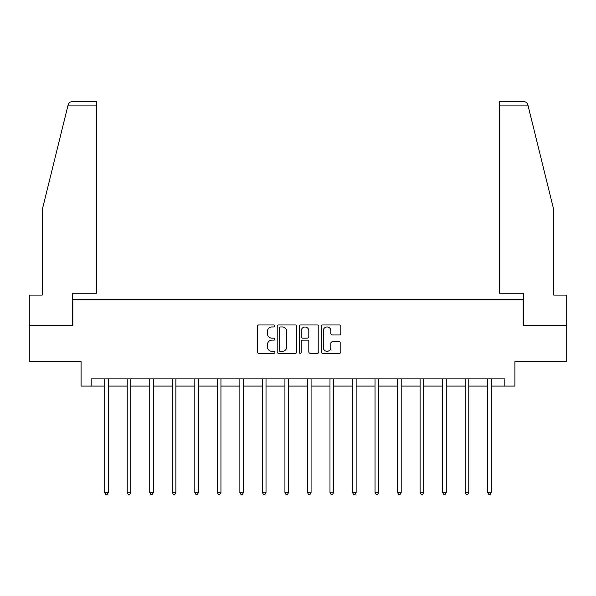 <?xml version="1.0" encoding="UTF-8"?>
<svg xmlns="http://www.w3.org/2000/svg" width="596" height="596" viewBox="0 0 596 596"><rect width="100%" height="100%" fill="white"/><g stroke="black" fill="none" stroke-linecap="round" stroke-linejoin="round"><path stroke-width="0.89" d="M274.89 325.96A0.991 0.991 0 0 0 273.899 324.969L258.835 324.969A1.415 1.415 0 0 0 257.42 326.392L257.42 351.908A1.415 1.415 0 0 0 258.835 353.324L273.899 353.324A0.991 0.991 0 0 0 274.89 352.333A0.991 0.991 0 0 0 273.899 351.342L271.947 351.342A4.537 4.537 0 0 1 267.418 346.805L267.418 344.674A4.537 4.537 0 0 1 271.947 340.137L273.899 340.137A0.991 0.991 0 0 0 274.89 339.146A0.991 0.991 0 0 0 273.899 338.155L271.947 338.155A4.537 4.537 0 0 1 267.418 333.618L267.418 331.495A4.537 4.537 0 0 1 271.947 326.958L273.899 326.958A0.991 0.991 0 0 0 274.89 325.96M339.429 334.967A1.415 1.415 0 0 0 340.845 333.544L340.845 326.392A1.415 1.415 0 0 0 339.429 324.969L322.704 324.969A1.415 1.415 0 0 0 321.281 326.392L321.281 351.908A1.415 1.415 0 0 0 322.704 353.324L339.429 353.324A1.415 1.415 0 0 0 340.845 351.908L340.845 343.259A1.415 1.415 0 0 0 339.429 341.843L332.27 341.843A1.415 1.415 0 0 0 330.855 343.259L330.855 347.55A3.792 3.792 0 0 1 327.062 351.342A3.792 3.792 0 0 1 323.27 347.55L323.27 330.75A3.792 3.792 0 0 1 327.062 326.958A3.792 3.792 0 0 1 330.855 330.75L330.855 333.544A1.415 1.415 0 0 0 332.27 334.967L339.429 334.967M91.181 386.089L91.181 378.862L504.819 378.862L504.819 386.089L514.929 386.089L514.929 361.534L566.2 361.534L566.2 325.423L523.161 325.423L523.161 299.43L72.839 299.43L72.839 325.423L29.8 325.423L29.8 361.534L81.071 361.534L81.071 386.089L104.687 386.089M296.756 326.392A1.415 1.415 0 0 0 295.34 324.969L278.615 324.969A1.415 1.415 0 0 0 277.2 326.392L277.2 351.908A1.415 1.415 0 0 0 278.615 353.324L295.34 353.324A1.415 1.415 0 0 0 296.756 351.908L296.756 326.392M300.66 324.969L317.385 324.969A1.415 1.415 0 0 1 318.8 326.392L318.8 351.908A1.415 1.415 0 0 1 317.385 353.324L310.225 353.324A1.415 1.415 0 0 1 308.81 351.908L308.81 341.56A1.415 1.415 0 0 0 307.394 340.137L302.641 340.137A1.415 1.415 0 0 0 301.226 341.56L301.226 352.333A0.991 0.991 0 0 1 300.235 353.324A0.991 0.991 0 0 1 299.244 352.333L299.244 326.392A1.415 1.415 0 0 1 300.66 324.969M108.293 386.089L127.216 386.089M130.829 386.089L149.745 386.089M153.358 386.089L172.274 386.089M175.887 386.089L194.81 386.089M198.416 386.089L217.339 386.089M220.952 386.089L239.868 386.089M243.481 386.089L262.396 386.089M266.01 386.089L284.933 386.089M288.538 386.089L307.462 386.089M311.067 386.089L329.99 386.089M333.604 386.089L352.519 386.089M356.132 386.089L375.048 386.089M378.661 386.089L397.584 386.089M401.19 386.089L420.113 386.089M423.726 386.089L442.642 386.089M446.255 386.089L465.171 386.089M468.784 386.089L487.707 386.089M491.313 386.089L504.819 386.089M280.172 326.958A0.991 0.991 0 0 0 279.181 327.949L279.181 350.344A0.991 0.991 0 0 0 280.172 351.342L282.228 351.342A4.537 4.537 0 0 0 286.765 346.805L286.765 331.495A4.537 4.537 0 0 0 282.228 326.958L280.172 326.958M308.81 330.817A3.792 3.792 0 0 0 305.018 327.025A3.792 3.792 0 0 0 301.226 330.817L301.226 336.74A1.415 1.415 0 0 0 302.641 338.155L307.394 338.155A1.415 1.415 0 0 0 308.81 336.74L308.81 330.817M108.487 378.862L108.397 379.078A1.445 1.445 0 0 0 108.293 379.615L108.293 492.557L104.687 492.557L104.687 379.615A1.445 1.445 0 0 0 104.583 379.078L104.494 378.862M108.293 492.557L107.213 494.434L105.768 494.434L104.687 492.557M67.87 105.902L68.13 104.859C68.533 103.697 68.533 103.697 68.13 104.859C68.786 102.81 70.186 101.715 72.332 101.566L96.381 101.566L96.381 105.902L67.87 105.902L42.219 209.889L42.219 295.095L29.8 295.095L29.8 325.423M72.697 325.423L72.697 293.217L96.381 293.217L96.381 105.902M566.2 325.423L566.2 295.095L553.781 295.095L553.781 209.889L527.87 104.859C527.467 103.697 527.467 103.697 527.87 104.859C527.467 103.697 527.467 103.697 527.87 104.859C527.214 102.81 525.814 101.715 523.668 101.566L499.619 101.566L499.619 293.217L523.303 293.217L523.303 325.423M131.016 378.862L130.934 379.078A1.445 1.445 0 0 0 130.829 379.615L130.829 492.557L127.216 492.557L127.216 379.615A1.445 1.445 0 0 0 127.112 379.078L127.022 378.862M130.829 492.557L129.742 494.434L128.296 494.434L127.216 492.557M153.544 378.862L153.463 379.078A1.445 1.445 0 0 0 153.358 379.615L153.358 492.557L149.745 492.557L149.745 379.615A1.445 1.445 0 0 0 149.641 379.078L149.559 378.862M153.358 492.557L152.271 494.434L150.833 494.434L149.745 492.557M176.081 378.862L175.991 379.078A1.445 1.445 0 0 0 175.887 379.615L175.887 492.557L172.274 492.557L172.274 379.615A1.445 1.445 0 0 0 172.169 379.078L172.088 378.862M175.887 492.557L174.807 494.434L173.361 494.434L172.274 492.557M198.61 378.862L198.52 379.078A1.445 1.445 0 0 0 198.416 379.615L198.416 492.557L194.81 492.557L194.81 379.615A1.445 1.445 0 0 0 194.706 379.078L194.616 378.862M198.416 492.557L197.336 494.434L195.89 494.434L194.81 492.557M221.138 378.862L221.056 379.078A1.445 1.445 0 0 0 220.952 379.615L220.952 492.557L217.339 492.557L217.339 379.615A1.445 1.445 0 0 0 217.235 379.078L217.145 378.862M220.952 492.557L219.864 494.434L218.419 494.434L217.339 492.557M243.667 378.862L243.585 379.078A1.445 1.445 0 0 0 243.481 379.615L243.481 492.557L239.868 492.557L239.868 379.615A1.445 1.445 0 0 0 239.763 379.078L239.681 378.862M243.481 492.557L242.393 494.434L240.948 494.434L239.868 492.557M266.196 378.862L266.114 379.078A1.445 1.445 0 0 0 266.01 379.615L266.01 492.557L262.396 492.557L262.396 379.615A1.445 1.445 0 0 0 262.292 379.078L262.21 378.862M266.01 492.557L264.929 494.434L263.484 494.434L262.396 492.557M288.732 378.862L288.643 379.078A1.445 1.445 0 0 0 288.538 379.615L288.538 492.557L284.933 492.557L284.933 379.615A1.445 1.445 0 0 0 284.828 379.078L284.739 378.862M288.538 492.557L287.458 494.434L286.013 494.434L284.933 492.557M311.261 378.862L311.172 379.078A1.445 1.445 0 0 0 311.067 379.615L311.067 492.557L307.462 492.557L307.462 379.615A1.445 1.445 0 0 0 307.357 379.078L307.268 378.862M311.067 492.557L309.987 494.434L308.542 494.434L307.462 492.557M333.79 378.862L333.708 379.078A1.445 1.445 0 0 0 333.604 379.615L333.604 492.557L329.99 492.557L329.99 379.615A1.445 1.445 0 0 0 329.886 379.078L329.804 378.862M333.604 492.557L332.516 494.434L331.071 494.434L329.99 492.557M356.319 378.862L356.237 379.078A1.445 1.445 0 0 0 356.132 379.615L356.132 492.557L352.519 492.557L352.519 379.615A1.445 1.445 0 0 0 352.415 379.078L352.333 378.862M356.132 492.557L355.052 494.434L353.607 494.434L352.519 492.557M378.855 378.862L378.765 379.078A1.445 1.445 0 0 0 378.661 379.615L378.661 492.557L375.048 492.557L375.048 379.615A1.445 1.445 0 0 0 374.944 379.078L374.862 378.862M378.661 492.557L377.581 494.434L376.136 494.434L375.048 492.557M401.384 378.862L401.294 379.078A1.445 1.445 0 0 0 401.19 379.615L401.19 492.557L397.584 492.557L397.584 379.615A1.445 1.445 0 0 0 397.48 379.078L397.39 378.862M401.19 492.557L400.11 494.434L398.664 494.434L397.584 492.557M423.912 378.862L423.83 379.078A1.445 1.445 0 0 0 423.726 379.615L423.726 492.557L420.113 492.557L420.113 379.615A1.445 1.445 0 0 0 420.009 379.078L419.919 378.862M423.726 492.557L422.638 494.434L421.193 494.434L420.113 492.557M446.441 378.862L446.359 379.078A1.445 1.445 0 0 0 446.255 379.615L446.255 492.557L442.642 492.557L442.642 379.615A1.445 1.445 0 0 0 442.537 379.078L442.455 378.862M446.255 492.557L445.167 494.434L443.729 494.434L442.642 492.557M468.978 378.862L468.888 379.078A1.445 1.445 0 0 0 468.784 379.615L468.784 492.557L465.171 492.557L465.171 379.615A1.445 1.445 0 0 0 465.066 379.078L464.984 378.862M468.784 492.557L467.704 494.434L466.258 494.434L465.171 492.557M491.506 378.862L491.417 379.078A1.445 1.445 0 0 0 491.313 379.615L491.313 492.557L487.707 492.557L487.707 379.615A1.445 1.445 0 0 0 487.603 379.078L487.513 378.862M491.313 492.557L490.232 494.434L488.787 494.434L487.707 492.557M528.13 105.902L499.619 105.902"/></g></svg>
